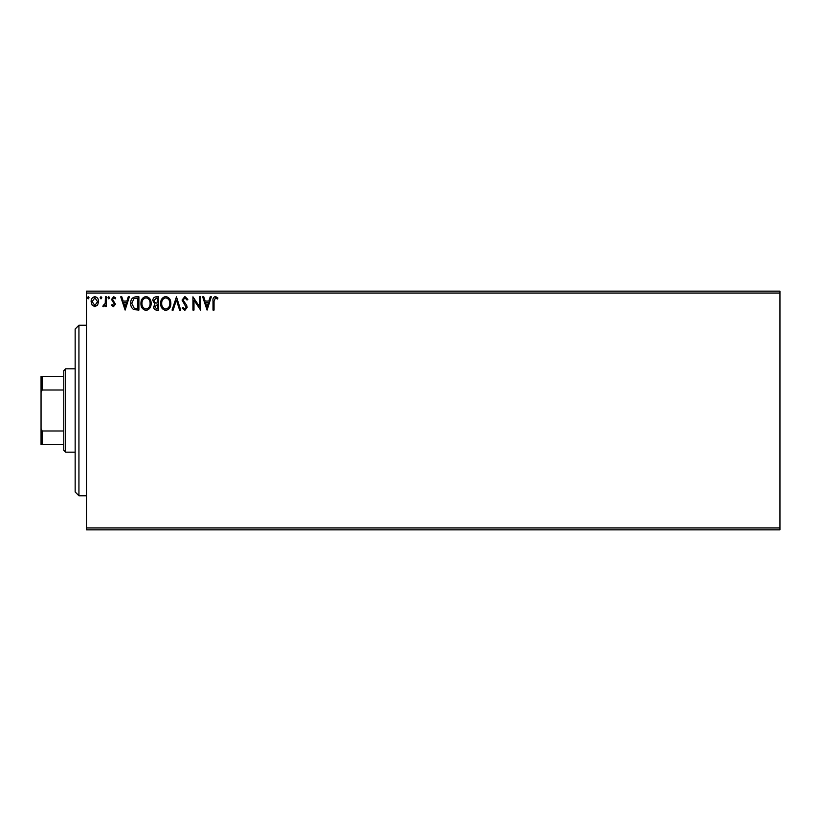 <?xml version="1.0" encoding="UTF-8"?>
<svg xmlns="http://www.w3.org/2000/svg" width="821" height="821" viewBox="0 0 821 821"><rect width="100%" height="100%" fill="white"/><g stroke="black" fill="none" stroke-linecap="round" stroke-linejoin="round"><path stroke-width="1.23" d="M779.95 529.863L86.523 529.863L86.523 527.965L779.95 527.965L779.95 529.863M779.95 293.035L86.523 293.035L86.523 291.137L779.95 291.137L779.95 527.965M97.607 305.084L94.846 306.685L92.106 305.084L91.11 301.646C91.09 298.895 92.332 297.233 94.846 296.658C97.371 297.233 98.623 298.895 98.592 301.646L97.607 305.084M106.412 296.822L106.412 306.51L105.396 306.51L105.396 305.084L103.62 306.685L102.841 306.356L103.333 305.32L105.232 303.411L105.396 296.822L106.412 296.822M113.483 306.685L111.512 305.309L112.118 304.478L113.421 305.494L114.406 304.191L111.512 299.449L113.667 296.658L115.761 297.961L115.186 298.865L113.78 297.838L112.539 299.398L115.422 304.139L113.483 306.685M135.804 296.822L138.893 296.822L138.893 310.081L133.72 309.609C131.576 308.111 130.57 306.007 130.724 303.288C130.58 299.46 132.273 297.305 135.804 296.822M158.617 296.822L158.617 310.081L156.739 310.081C154.717 309.979 153.701 308.891 153.681 306.797L154.923 303.975L152.829 300.589C152.85 298.392 153.886 297.14 155.959 296.822L158.617 296.822M176.464 296.822L180.712 310.081L179.604 310.081L176.382 300.024L173.159 310.081L172.041 310.081L176.464 296.822M199.595 296.822L200.611 296.822L200.611 310.081L193.982 300.199L193.982 310.081L192.956 310.081L192.956 296.822L199.595 306.695L199.595 296.822M214.045 301.266L214.045 310.081L213.019 310.081L213.019 301.133C212.618 298.721 213.419 297.171 215.451 296.484L217.955 298.013L217.432 299.029L215.461 297.838L214.045 301.266M86.523 293.035L86.523 527.965M207.077 310.081L202.654 296.822L203.762 296.822L205.127 301.071L208.852 301.071L210.217 296.822L211.325 296.822L207.077 310.081M184.879 296.484L187.855 299.378L187.034 300.055L184.951 297.838L183.093 300.086L186.654 305.309L187.178 307.331L184.807 310.43L182.252 308.183L183.042 307.362L184.817 309.065L186.162 307.382L182.077 300.076L184.879 296.484M170.86 303.401C170.932 307.177 169.249 309.527 165.821 310.43C162.312 309.609 160.588 307.29 160.649 303.462C160.588 299.675 162.281 297.346 165.739 296.484C169.198 297.315 170.901 299.624 170.86 303.401M151.136 303.401C151.208 307.177 149.525 309.527 146.097 310.43C142.587 309.609 140.863 307.29 140.935 303.462C140.863 299.675 142.556 297.346 146.015 296.484C149.473 297.315 151.177 299.624 151.136 303.401M125.12 310.081L120.697 296.822L121.806 296.822L123.171 301.071L126.896 301.071L128.261 296.822L129.369 296.822L125.12 310.081M109.645 297.756L108.793 298.865L107.941 297.756L108.793 296.658L109.645 297.756M101.825 297.756L100.973 298.865L100.121 297.756L100.973 296.658L101.825 297.756M89.068 297.756L88.216 298.865L87.375 297.756L88.216 296.658L89.068 297.756M205.558 302.436L206.984 306.89L208.411 302.436L205.558 302.436M161.675 303.462C161.624 306.5 162.989 308.368 165.77 309.065C168.541 308.327 169.896 306.438 169.834 303.401C169.885 300.383 168.531 298.536 165.77 297.838C162.979 298.526 161.604 300.404 161.675 303.462M156.534 308.727L157.591 308.727L157.591 304.478L154.707 306.777L156.534 308.727M157.078 303.113L157.591 298.187L156.431 298.187L153.855 300.589L155.456 302.959L157.078 303.113M141.951 303.462C141.9 306.5 143.264 308.368 146.046 309.065C148.817 308.327 150.171 306.438 150.11 303.401C150.161 300.383 148.806 298.536 146.046 297.838C143.254 298.526 141.889 300.404 141.951 303.462M137.866 308.727L137.866 298.187L134.049 298.516L131.75 303.288L134.264 308.357L137.866 308.727M123.602 302.436L125.038 306.89L126.455 302.436L123.602 302.436M92.137 301.635L94.856 305.494L97.576 301.635L94.856 297.838L92.137 301.635M78.939 495.761L75.152 491.964L75.152 329.036L78.939 325.239L78.939 495.761L86.523 495.761M65.68 452.186L63.781 450.288L63.781 370.712L65.68 368.814L65.68 452.186L75.152 452.186M63.781 390.006L42.189 390.006L41.05 392.315L41.05 376.398L42.189 376.398L42.189 390.006M63.781 444.602L41.05 444.602L41.05 392.315M41.05 428.685L42.189 430.994L42.189 444.602M63.781 430.994L42.189 430.994M63.781 376.398L42.189 376.398M78.939 325.239L86.523 325.239M65.68 368.814L75.152 368.814"/></g></svg>
